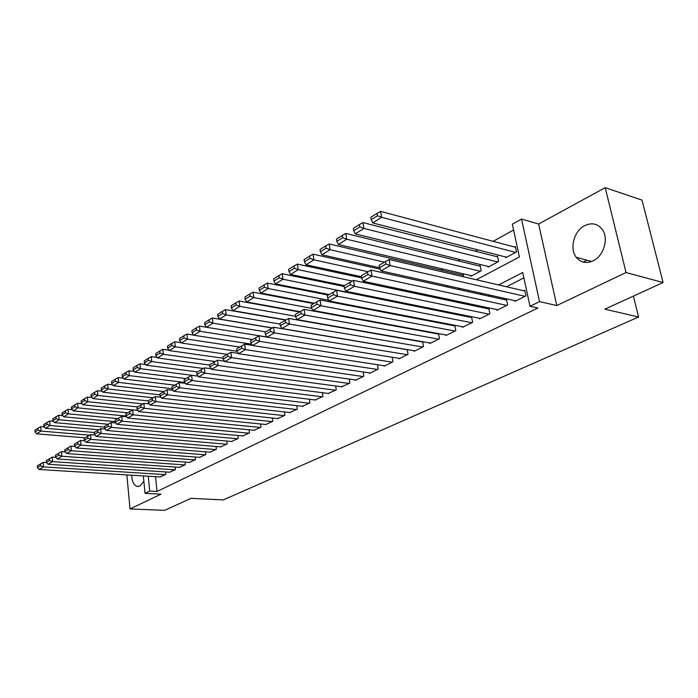 <?xml version="1.0" encoding="UTF-8"?>
<svg xmlns="http://www.w3.org/2000/svg" width="698" height="698" viewBox="0 0 698 698"><rect width="100%" height="100%" fill="white"/><g stroke="black" fill="none" stroke-linecap="round" stroke-linejoin="round"><path stroke-width="1.05" d="M584.758 225.629C573.992 230.872 569.263 248.645 576.26 257.309C580.675 262.649 586.285 263.827 593.091 260.869C603.534 256.14 608.839 239.021 602.601 229.939C598.038 223.7 592.087 222.261 584.758 225.629M131.695 475.198C132.009 481.55 133.85 485.293 137.227 486.454L139.87 486.07L143.875 481.332M476.324 279.75L519.391 256.977L512.341 224.18L521.528 219.059L539.537 301.632L529.991 306.274L522.732 272.508L498.625 284.924M538.62 224.023L556.786 305.541L626.036 272.534L663.1 282.533L642.038 200.143L605.21 187.649L538.62 224.023L521.528 219.059M513.597 230.035L493.146 241.325M477.755 249.832L475.294 251.184M460.113 259.569L457.94 260.773M442.968 269.044L441.075 270.082M626.036 272.534L605.21 187.649M126.862 474.902L130.02 508.938L161.029 494.158L145.044 493.346L143.343 475.923M663.1 282.533L604.834 309.162L638.574 317.014L223.281 499.916L191.008 498.328L164.702 510.351L130.02 508.938M514.775 300.664L514.915 301.344L525.952 295.882L524.765 290.324L523.84 290.787M496.81 309.598L496.941 310.261L507.664 304.939L506.521 299.451L505.622 299.896M479.343 318.288L479.465 318.916L489.891 313.751L488.792 308.324L487.919 308.76M462.355 326.743L462.469 327.345L472.616 322.319L471.551 316.944L470.705 317.372M445.83 334.961L445.935 335.537L455.803 330.643L454.782 325.338L453.962 325.748M429.75 342.954L429.846 343.512L439.452 338.748L438.492 333.609M414.089 350.745L414.184 351.269L423.529 346.636L422.63 341.706M398.837 358.327L398.924 358.833L408.033 354.322L407.196 349.585M383.979 365.708L384.057 366.197L392.93 361.8L392.145 357.254M369.495 372.906L369.574 373.378L378.22 369.094L377.487 364.714M355.378 379.921L355.448 380.375L363.885 376.205L363.196 371.982M341.61 386.771L349.899 383.132L349.253 379.066M328.182 393.445L336.262 389.885L335.659 385.968M315.068 399.954L322.965 396.481L322.389 392.704M302.278 406.306L309.973 402.921L309.441 399.265M289.783 412.518L297.304 409.203L296.798 405.669M277.586 418.573L284.924 415.336L284.452 411.925M265.668 424.497L272.839 421.322L272.386 418.023M254.02 430.282L261.026 427.176L260.598 423.983M242.634 435.936L249.483 432.9L249.081 429.802M231.509 441.459L238.193 438.492L237.817 435.491M220.62 446.868L227.164 443.963L226.806 441.049M209.967 452.156L216.371 449.311L216.031 446.484M199.549 457.33L205.814 454.538L205.491 451.798M189.359 462.39L195.484 459.659L195.178 456.998M179.377 467.346L185.371 464.676L185.083 462.085M169.605 472.197L175.468 469.58L175.207 467.058M463.629 276.801L463.193 274.611L462.364 275.056M470.818 275.57L470.949 276.251L481.175 270.798L480.102 265.502L479.247 265.964M487.946 266.392L488.094 267.107L498.608 261.497L497.491 256.14L496.61 256.611M382.111 323.68L382.766 323.331M398.314 315.034L399.221 314.545M414.987 306.134L416.052 305.48M431.626 296.859L431.408 295.725M447.427 287.009L447.156 285.613M505.553 256.951L505.71 257.702L516.529 251.926L515.368 246.507L514.461 246.996M155.549 476.673L157.041 491.453L537.896 308.019L529.991 306.274M523.884 277.883L506.504 286.756M490.048 295.158L488.286 296.057M472.049 304.345L470.583 305.096M454.564 313.271L453.377 313.873M437.567 321.953L436.651 322.415M421.034 330.39L420.379 330.721M160.034 476.952L165.775 474.378L165.522 471.935M438.327 333.574L437.663 333.906M638.574 317.014L633.426 296.092M583.127 262.073L586.887 260.197M556.786 305.541L539.537 301.632M157.041 491.453L149.712 491.069L145.044 493.346M390.356 325.198L391.011 324.849M406.576 316.622L407.484 316.142M423.258 307.801L424.436 307.181M440.438 298.718L441.895 297.95M458.115 289.373L459.877 288.44M148.246 476.219L149.712 491.069M482.17 293.404L480.407 294.312M464.17 302.679L462.704 303.429M446.685 311.683L445.507 312.285M429.698 320.434L428.79 320.906M413.181 328.941L412.527 329.281M160.531 476.978L39.079 469.484L43.529 466.901L43.215 462.381L37.326 465.81L37.448 467.608L40.563 465.793L40.44 463.987M46.6 462.6L43.215 462.381M165.304 474.623L43.529 466.901L40.563 465.793M37.448 467.608L39.079 469.484M44.375 426.967L40.72 426.644L41.034 431.076L89.588 435.168M85.025 437.821L36.636 433.833L35.022 431.914L38.093 429.977L37.971 428.206L34.9 430.143L35.022 431.914M38.093 429.977L41.034 431.076L36.636 433.833M37.971 428.206L40.72 426.644M170.111 472.232L48.031 464.283L52.586 461.64L52.254 457.077L46.277 460.558L46.408 462.381L49.584 460.514L49.453 458.691M55.814 457.321L52.254 457.077M174.98 469.824L52.586 461.64L49.584 460.514M46.408 462.381L48.031 464.283M179.901 467.381L57.192 458.961L61.852 456.256L61.503 451.65L55.43 455.192L55.561 457.024L58.815 455.122L58.676 453.281M65.237 451.92L61.503 451.65M184.874 464.92L61.852 456.256L58.815 455.122M55.561 457.024L57.192 458.961M189.891 462.434L66.563 453.517L71.327 450.751L70.969 446.101L64.792 449.695L64.931 451.554L68.264 449.608L68.116 447.741M74.887 446.397L70.969 446.101M194.969 459.912L71.327 450.751L68.264 449.608M64.931 451.554L66.563 453.517M200.099 457.373L76.152 447.95L81.029 445.115L80.654 440.421L74.372 444.076L74.52 445.952L77.923 443.963L77.775 442.078M84.763 440.752L80.654 440.421M205.291 454.799L81.029 445.115L77.923 443.963M74.52 445.952L76.152 447.95M53.476 421.339L49.645 420.999L49.968 425.466L98.784 429.767M94.221 432.49L45.475 428.284L43.852 426.338L46.993 424.358L46.871 422.56L43.73 424.55L43.852 426.338M46.993 424.358L49.968 425.466L45.475 428.284M46.871 422.56L49.645 420.999M62.776 415.598L58.772 415.214L59.103 419.734L108.181 424.244M104.569 427.115L54.514 422.613L52.891 420.632L56.102 418.608L55.971 416.802L52.76 418.835L52.891 420.632M56.102 418.608L59.103 419.734L54.514 422.613M55.971 416.802L58.772 415.214M72.295 409.717L68.099 409.307L68.456 413.862L117.796 418.599M115.17 421.644L63.754 416.811L62.131 414.795L65.42 412.727L65.28 410.904L61.991 412.98L62.131 414.795M65.42 412.727L68.456 413.862L63.754 416.811M65.28 410.904L68.099 409.307M82.032 403.706L77.653 403.252L78.019 407.859L127.638 412.823M126.181 416.069L73.211 410.878L71.589 408.827L74.948 406.707L74.799 404.866L71.44 406.995L71.589 408.827M74.948 406.707L78.019 407.859L73.211 410.878M74.799 404.866L77.653 403.252M210.534 452.199L85.967 442.253L90.967 439.347L90.566 434.601L84.179 438.327L84.336 440.22L87.826 438.178L87.669 436.276M94.876 434.967L90.566 434.601M215.839 449.573L90.967 439.347L87.826 438.178M84.336 440.22L85.967 442.253M92.005 397.555L87.425 397.066L87.817 401.716L137.698 406.925M132.681 409.892L82.888 404.805L81.265 402.72L84.702 400.547L84.554 398.689L81.116 400.87L81.265 402.72M84.702 400.547L87.817 401.716L82.888 404.805M84.554 398.689L87.425 397.066M221.196 446.921L96.019 436.416L101.131 433.441L100.721 428.651L94.221 432.428L94.378 434.348L97.956 432.254L97.79 430.334M105.232 429.052L100.721 428.651M226.614 444.233L101.131 433.441L97.956 432.254M94.378 434.348L96.019 436.416M102.213 391.264L97.432 390.732L97.842 395.426L148.273 400.914M142.846 403.924L92.799 398.584L91.168 396.473L94.692 394.248L94.535 392.363L91.01 394.597L91.168 396.473M94.692 394.248L97.842 395.426L92.799 398.584M94.535 392.363L97.432 390.732M232.094 441.511L106.314 430.439L111.549 427.394L111.113 422.552L104.499 426.399L104.674 428.328L108.338 426.19L108.164 424.253M115.842 422.988L111.113 422.552M237.634 438.772L111.549 427.394L108.338 426.19M104.674 428.328L106.314 430.439M112.675 384.825L107.675 384.24L108.103 388.987L159.999 394.867M153.246 397.816L102.938 392.224L101.315 390.069L104.918 387.791L104.752 385.889L101.149 388.175L101.315 390.069M104.918 387.791L108.103 388.987L102.938 392.224M104.752 385.889L107.675 384.24M243.244 435.988L116.854 424.314L122.229 421.199L121.766 416.296L115.039 420.213L115.214 422.168L118.965 419.978L118.791 418.015M126.713 416.785L121.766 416.296M248.907 433.179L122.229 421.199L118.965 419.978M115.214 422.168L116.854 424.314M123.389 378.229L118.171 377.592L118.616 382.382L172.04 388.699M163.882 391.561L113.329 385.706L111.706 383.507L115.397 381.178L115.222 379.258L111.532 381.597L111.706 383.507M115.397 381.178L118.616 382.382L113.329 385.706M115.222 379.258L118.171 377.592M254.639 430.343L127.664 418.041L133.161 414.839L132.69 409.892L125.841 413.879L126.024 415.851L129.872 413.609L129.68 411.628M137.864 410.424L132.69 409.892M260.441 427.464L133.161 414.839L129.872 413.609M126.024 415.851L127.664 418.041M134.374 371.467L128.929 370.786L129.392 375.62L184.796 382.452M174.797 385.156L123.974 379.023L122.342 376.789L126.129 374.398L125.945 372.462L122.167 374.861L122.342 376.789M126.129 374.398L129.392 375.62L123.974 379.023M125.945 372.462L128.929 370.786M266.304 424.559L138.736 411.611L144.381 408.33L143.884 403.322L136.904 407.388L137.105 409.386L141.048 407.082L140.848 405.076M149.293 403.906L143.884 403.322M272.237 421.618L144.381 408.33L141.048 407.082M137.105 409.386L138.736 411.611M145.629 364.548L139.949 363.806L140.438 368.692L198.049 376.091M185.965 378.604L134.88 372.182L133.257 369.905L137.14 367.453L136.939 365.499L133.065 367.951L133.257 369.905M137.14 367.453L140.438 368.692L134.88 372.182M136.939 365.499L139.949 363.806M278.24 418.643L150.096 405.014L155.881 401.647L155.357 396.595L148.255 400.731L148.465 402.746L152.504 400.382L152.295 398.357M161.02 397.223L155.357 396.595M284.313 415.633L155.881 401.647L152.504 400.382M148.465 402.746L150.096 405.014M157.172 357.455L151.248 356.643L151.754 361.59L203.266 368.474M197.412 371.894L146.056 365.167L144.434 362.847L148.412 360.334L148.212 358.353L144.233 360.875L144.434 362.847M148.412 360.334L151.754 361.59L146.056 365.167M148.212 358.353L151.248 356.643M290.455 412.588L161.744 398.244L167.686 394.798L167.136 389.685L159.903 393.899L160.112 395.941L164.266 393.515L164.047 391.465M173.06 390.374L167.136 389.685M296.676 409.508L167.686 394.798L164.266 393.515M160.112 395.941L161.744 398.244M169.012 350.187L162.835 349.305L163.367 354.305L215.115 361.512M209.679 365.089L157.521 357.969L155.907 355.605L159.982 353.031L159.772 351.033L155.698 353.616L155.907 355.605M159.982 353.031L163.367 354.305L157.521 357.969M159.772 351.033L162.835 349.305M302.967 406.393L173.697 391.308L179.787 387.765L179.22 382.591L171.848 386.893L172.066 388.952L176.324 386.465L176.105 384.397M185.406 383.35L179.22 382.591M309.336 403.235L179.787 387.765L176.324 386.465M172.066 388.952L173.697 391.308M315.784 400.041L185.965 384.179L192.22 380.541L191.627 375.315L184.106 379.695L184.342 381.78L188.713 379.223L188.477 377.129M198.084 376.143L191.627 375.315M322.301 396.804L192.22 380.541L188.713 379.223M184.342 381.78L185.965 384.179M328.906 393.532L198.564 376.859L204.985 373.133L204.366 367.846L196.696 372.313L196.941 374.416L201.434 371.79L201.19 369.678M211.11 368.753L204.366 367.846M335.59 390.226L204.985 373.133L201.434 371.79M196.941 374.416L198.564 376.859M342.36 386.867L211.503 369.347L218.099 365.516L217.453 360.168L209.636 364.722L209.889 366.851L214.504 364.155L214.242 362.018M224.494 361.154L217.453 360.168M349.209 383.472L218.099 365.516L214.504 364.155M209.889 366.851L211.503 369.347M356.146 380.035L224.791 361.625L231.579 357.69L230.898 352.281L222.924 356.922L223.186 359.086L227.932 356.312L227.661 354.148M238.254 353.363L230.898 352.281M363.178 376.554L231.579 357.69L227.932 356.312M223.186 359.086L224.791 361.625M370.289 373.029L238.454 353.694L245.434 349.646L244.719 344.166L236.578 348.913L236.858 351.094L241.735 348.241L241.447 346.051M252.397 345.353L244.719 344.166M377.496 369.451L245.434 349.646L241.735 348.241M236.858 351.094L238.454 353.694M384.799 365.839L252.51 345.536L259.682 341.366L258.941 335.834L250.626 340.668L250.914 342.875L255.93 339.952L255.634 337.736M399.675 358.458L258.941 335.834M392.189 362.175L259.682 341.366L255.93 339.952M250.914 342.875L252.51 345.536M407.213 349.715L273.564 327.249L274.349 332.85L266.959 337.143L265.38 334.429L270.545 331.41L270.231 329.168L265.074 332.196L265.38 334.429M407.266 354.697L274.349 332.85L270.545 331.41M273.564 327.249L270.231 329.168M414.952 350.893L281.835 328.505L289.434 324.09L288.623 318.419L279.942 323.471L280.264 325.73L285.578 322.624L285.255 320.356M422.691 341.994L288.623 318.419M422.744 347.028L289.434 324.09L285.578 322.624M280.264 325.73L281.835 328.505M430.64 343.119L297.147 319.605L304.974 315.06L304.119 309.327L295.254 314.493L295.586 316.779L301.065 313.577L300.725 311.282M438.58 334.072L304.119 309.327M438.641 339.149L304.974 315.06L301.065 313.577M295.586 316.779L297.147 319.605M446.755 335.127L312.922 310.453L320.984 305.768L320.085 299.957L311.029 305.235L311.378 307.556L317.014 304.258L316.656 301.937M454.895 325.931L320.085 299.957M454.974 331.053L320.984 305.768L317.014 304.258M311.378 307.556L312.922 310.453M463.306 326.926L329.168 301.013L337.483 296.188L336.549 290.298L327.275 295.708L327.641 298.046L333.452 294.652L333.077 292.296M471.674 317.573L336.549 290.298M471.761 322.738L337.483 296.188L333.452 294.652M327.641 298.046L329.168 301.013M480.329 318.489L345.92 291.284L354.497 286.302L353.511 280.352L344.027 285.875L344.411 288.248L350.405 284.749L350.012 282.367M488.923 308.97L353.511 280.352M489.019 314.187L354.497 286.302L350.405 284.749M344.411 288.248L345.92 291.284M497.831 309.816L363.204 281.25L372.043 276.111L371.013 270.082L361.302 275.736L361.704 278.144L367.89 274.532L367.48 272.115M506.661 300.131L371.013 270.082M506.765 305.392L372.043 276.111L367.89 274.532M361.704 278.144L363.204 281.25M515.831 300.899L381.029 270.894L390.156 265.589L389.083 259.481L379.136 265.275L379.555 267.718L385.942 263.984L385.514 261.541M524.913 291.031L389.083 259.481M525.027 296.336L390.156 265.589L385.942 263.984M379.555 267.718L381.029 270.894M181.166 342.735L174.718 341.776L175.277 346.827L227.269 354.375M223.081 358.24L169.282 350.588L167.668 348.18L171.856 345.536L171.638 343.521L167.45 346.164L167.668 348.18M171.856 345.536L175.277 346.827L169.282 350.588M171.638 343.521L174.718 341.776M193.634 335.092L186.924 334.054L187.5 339.158L239.746 347.054M236.954 351.251L181.349 343.015L179.735 340.563L184.036 337.849L183.81 335.808L179.508 338.53L179.735 340.563M184.036 337.849L187.5 339.158L181.349 343.015M183.81 335.808L186.924 334.054M206.442 327.249L199.445 326.123L200.056 331.28L252.545 339.551M251.699 344.193L193.739 335.241L192.125 332.745L196.539 329.953L196.304 327.886L191.889 330.686L192.125 332.745M196.539 329.953L200.056 331.28L193.739 335.241M196.304 327.886L199.445 326.123M272.246 328.008L212.305 317.974L212.942 323.191L265.668 331.847M266.863 336.977L206.451 327.266L204.846 324.71L209.383 321.848L209.13 319.763L204.601 322.633L204.846 324.71M209.383 321.848L212.942 323.191L206.451 327.266M209.13 319.763L212.305 317.974M285.7 320.103L225.515 309.607L226.187 314.885L280.029 324.09M272.394 327.92L219.521 319.065L217.916 316.464L222.575 313.524L222.313 311.404L217.663 314.353L217.916 316.464M222.575 313.524L226.187 314.885L219.521 319.065M222.313 311.404L225.515 309.607M299.521 311.989L239.091 301.013L239.789 306.343L295.516 316.273M286.032 319.911L232.94 310.645L231.352 307.984L236.133 304.965L235.863 302.827L231.073 305.855L231.352 307.984M236.133 304.965L239.789 306.343L232.94 310.645M235.863 302.827L239.091 301.013M313.725 303.647L253.051 292.165L253.784 297.566L311.797 308.341M300.035 311.683L246.734 301.99L245.155 299.268L250.076 296.161L249.788 293.998L244.867 297.121L245.155 299.268M250.076 296.161L253.784 297.566L246.734 301.99M249.788 293.998L253.051 292.165M328.322 295.088L267.413 283.074L268.172 288.536L328.793 300.271M314.44 303.229L260.921 293.081L259.351 290.307L264.411 287.114L264.114 284.924L259.054 288.134L259.351 290.307M264.411 287.114L268.172 288.536L260.921 293.081M264.114 284.924L267.413 283.074M344.123 286.459L282.175 273.721L282.978 279.244L415.293 305.968M329.247 294.547L275.518 283.92L273.956 281.085L279.165 277.795L278.851 275.588L273.642 278.886L273.956 281.085M279.165 277.795L282.978 279.244L275.518 283.92M278.851 275.588L282.175 273.721M361.66 277.874L297.383 264.097L298.212 269.681L352.263 281.067M344.463 285.622L290.543 274.497L288.989 271.601L294.355 268.215L294.024 265.973L288.658 269.376L288.989 271.601M294.355 268.215L298.212 269.681L290.543 274.497M294.024 265.973L297.383 264.097M380.253 269.21L313.036 254.177L313.908 259.831L368.116 271.749M361.468 276.731L306.003 264.795L304.459 261.829L309.991 258.339L309.642 256.079L304.119 259.577L304.459 261.829M309.991 258.339L313.908 259.831L306.003 264.795M309.642 256.079L313.036 254.177M463.332 275.282L329.168 243.968L330.075 249.692L384.441 262.169M379.572 267.744L321.935 254.796L320.408 251.769L326.097 248.174L325.739 245.879L320.05 249.483L320.408 251.769M326.097 248.174L330.075 249.692L321.935 254.796M325.739 245.879L329.168 243.968M480.25 266.208L345.78 233.437L346.74 239.231L480.32 271.252M471.796 275.806L338.347 244.501L336.837 241.395L342.701 237.695L342.325 235.374L336.462 239.091L336.837 241.395M342.701 237.695L346.74 239.231L338.347 244.501M342.325 235.374L345.78 233.437M497.639 256.873L362.925 222.583L363.92 228.447L497.718 261.968M488.958 266.645L355.265 233.882L353.773 230.706L359.828 226.885L359.426 224.538L353.38 228.368L353.773 230.706M359.828 226.885L363.92 228.447L355.265 233.882M359.426 224.538L362.925 222.583M515.534 247.284L380.602 211.389L381.649 217.322L515.621 252.406M506.608 257.222L372.715 222.932L371.24 219.678L377.487 215.734L377.077 213.361L370.83 217.314L371.24 219.678M377.487 215.734L381.649 217.322L372.715 222.932M377.077 213.361L380.602 211.389M576.26 257.309L591.668 261.488M137.227 486.454L138.361 486.515"/></g></svg>
